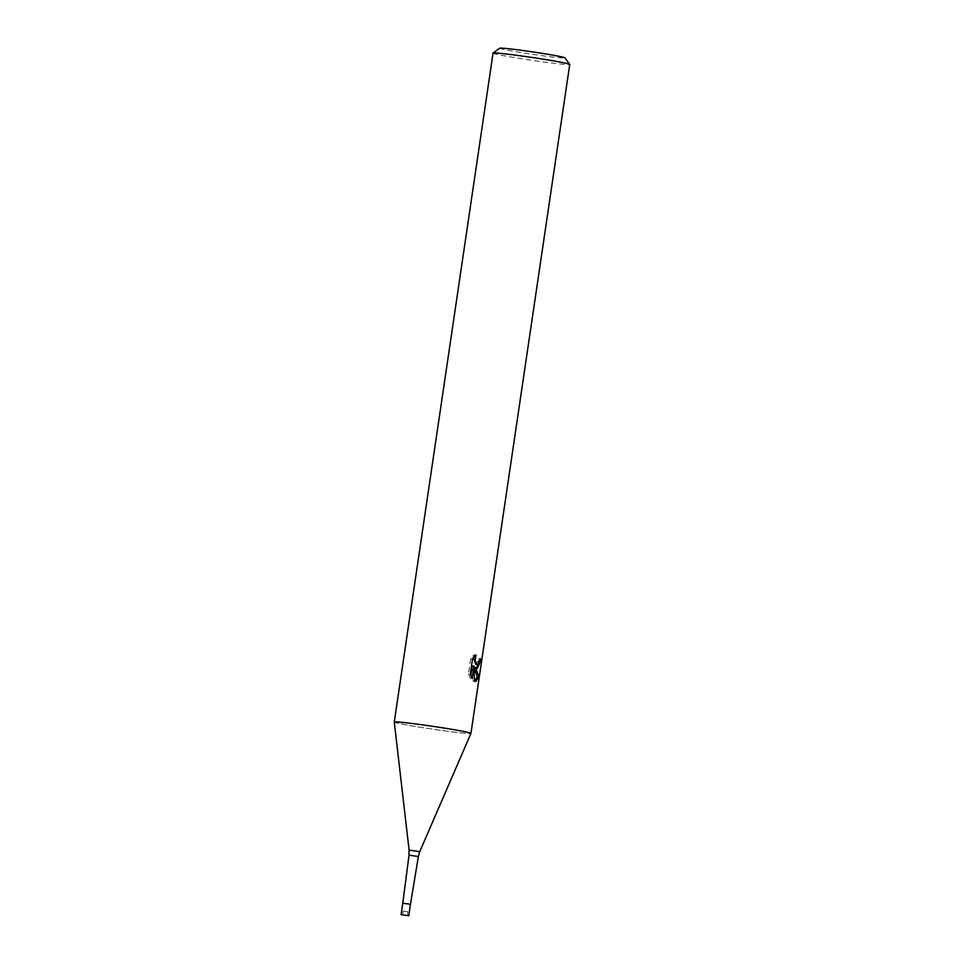 <?xml version="1.0" encoding="UTF-8"?>
<svg xmlns="http://www.w3.org/2000/svg" width="964" height="964" viewBox="0 0 964 964"><rect width="100%" height="100%" fill="white"/><g stroke="black" fill="none" stroke-linecap="round" stroke-linejoin="round"><path stroke-width="0.72" stroke-dasharray="4.82 3.62" d="M408.736 904.015L404.314 903.401L408.736 904.015M407.603 911.679L403.193 911.064L407.603 911.679M409.025 855.152L418.364 856.526M410.146 904.208L402.783 903.172L410.146 904.208M394.264 722.084A38.765 1.422 -171.6 0 0 397.313 723.084A38.765 1.422 -171.6 0 0 439.837 730.206A38.765 1.422 -171.6 0 0 470.95 733.411A38.765 1.422 -171.6 0 1 439.97 730.218A38.765 1.422 -171.6 0 1 397.313 723.084A38.765 1.422 -171.6 0 1 394.264 722.096M493.05 53.141A38.765 1.422 -171.6 0 0 496.086 54.153A38.765 1.422 -171.6 0 0 538.924 61.322A38.765 1.422 -171.6 0 0 569.736 64.468M499.677 48.2A32.945 1.205 -171.6 0 0 502.232 49.104A32.945 1.205 -171.6 0 0 539.238 55.273A32.945 1.205 -171.6 0 0 564.82 57.816M478.445 664.16L479.506 658.882A36.825 1.35 -171.6 0 0 478.638 658.605L478.06 661.328L475.71 664.256M478.638 658.605L480.421 658.846M473.408 657.629L474.216 654.797L470.685 658.617L468.444 673.74L470.299 673.981M470.685 658.617L472.541 658.858M474.216 654.797L476.011 655.038M479.506 658.882L480.397 659.002M474.071 668.076L474.035 667.269M473.457 667.196L476.083 668.148M468.456 673.728L470.384 678.21L470.781 675.499M472.191 665.967L472.649 680.813L474.794 681.283M470.384 678.222L472.179 678.451M472.649 680.813L474.421 681.042M402.783 903.172L410.459 904.304M409.098 850.091L419.75 851.67M403.193 911.064L402.627 914.896M476.987 668.498L475.216 668.269M475.722 681.608L473.951 681.379M407.784 911.739L407.218 915.571"/><path stroke-width="1.45" d="M409.098 850.091L419.75 851.67L418.364 856.526L409.025 855.152L409.098 850.091L394.264 722.084A38.765 1.422 -171.6 0 0 394.264 722.096L493.05 53.141A38.765 1.422 -171.6 0 1 493.074 53.092A38.765 1.422 -171.6 0 1 524.537 56.382A38.765 1.422 -171.6 0 1 566.687 63.443A38.765 1.422 -171.6 0 1 569.712 64.407A38.765 1.422 -171.6 0 1 569.736 64.468L470.95 733.387A38.765 1.422 -171.6 0 0 467.914 732.375A38.765 1.422 -171.6 0 0 424.883 725.181A38.765 1.422 -171.6 0 0 394.264 722.084A38.765 1.422 -171.6 0 1 425.076 725.205A38.765 1.422 -171.6 0 1 467.914 732.375A38.765 1.422 -171.6 0 1 470.95 733.399A38.765 1.422 -171.6 0 0 470.95 733.387M476.011 655.038L475.156 660.099L476.385 663.762L477.939 664.449L480.421 658.846A38.765 1.422 8.4 0 1 481.325 659.123L477.337 668.51L475.24 667.425L479.096 676.776L475.722 681.608L474.421 681.042L473.987 666.196L472.179 678.451L470.299 673.981L472.541 658.858M472.541 658.87L475.999 655.038M569.712 64.407L564.82 57.816A32.945 1.205 -171.6 0 0 562.241 56.996A32.945 1.205 -171.6 0 0 526.416 50.996A32.945 1.205 -171.6 0 0 499.677 48.2L493.074 53.092M480.397 659.002L481.325 659.123M474.035 667.269L475.24 667.425M476.083 668.148L478.445 664.16M474.794 681.283L477.252 676.523L474.071 668.076M477.481 664.485L475.71 664.256L473.408 657.629M470.781 675.499L472.191 665.967L473.987 666.196M477.252 676.535L479.096 676.776M408.76 915.8L401.084 914.667L408.76 915.8L410.459 904.304L402.783 903.172L409.025 855.152M402.807 914.957L407.218 915.571L402.807 914.957M419.75 851.67L470.95 733.399M410.459 904.304L418.364 856.526M401.084 914.667L402.783 903.172"/></g></svg>
